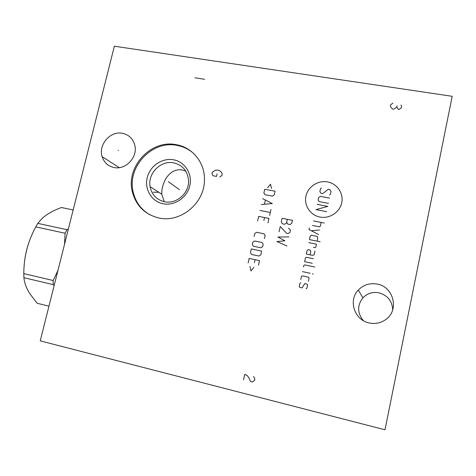 <?xml version="1.0" encoding="UTF-8"?>
<svg xmlns="http://www.w3.org/2000/svg" width="476" height="476" viewBox="0 0 476 476"><rect width="100%" height="100%" fill="white"/><g stroke="black" fill="none" stroke-linecap="round" stroke-linejoin="round"><path stroke-width="0.71" d="M114.359 46.208L40.234 340.864L385.001 429.792L452.2 96.307L114.359 46.208M158.74 217.937C144.817 214.438 136.005 205.709 132.316 191.751C125.7 166.6 151.106 139.284 176.263 144.692C192.661 147.346 205.251 163.042 204.43 180.487C204.329 203.496 180.249 223.089 158.74 217.937M369.257 322.984C354.447 320.199 348.004 300.404 358.297 290.062C363.491 284.773 369.822 282.786 377.295 284.101C393.485 286.76 399.429 309.817 386.113 319.289C381.092 323.014 375.475 324.245 369.257 322.984M114.02 167.522C108.058 166.166 104.101 162.548 102.15 156.681C98.098 144.781 110.372 130.644 122.481 133.304C129.186 134.809 133.339 139.01 134.946 145.9C137.582 157.627 125.408 170.176 114.02 167.522M363.408 320.693C357.238 313.053 357.071 305.425 362.908 297.815C367.293 293.353 372.643 291.681 378.95 292.811C387.565 295.298 392.153 300.957 392.712 309.793M158.698 192.221L153.254 192.221M185.717 171.039L182.403 170.045C176.293 168.855 170.926 171.455 166.297 177.851C163.054 183.504 161.554 188.96 161.804 194.22L164.214 201.669M150.083 186.669C151.773 194.72 156.556 199.736 164.434 201.717C176.293 204.49 189.287 193.179 188.561 180.63C187.693 171.057 182.742 165.136 173.716 162.863C160.823 160.013 147.453 173.514 150.083 186.669L161.804 194.22M180.285 145.662L177.453 145.477M163.072 203.746C151.648 201.538 144.305 189.281 147.221 177.643C149.964 165.975 162.233 157.627 173.579 159.793C184.968 161.78 192.655 173.96 189.775 185.819C187.068 197.701 174.454 206.132 163.072 203.746M194.119 153.915C189.246 149.44 183.552 146.602 177.024 145.4C151.951 139.998 126.64 167.219 133.238 192.286C135.678 202.342 141.324 209.898 150.166 214.95M73.167 209.958L61.41 207.506C52.967 210.672 46.493 214.361 41.995 218.567L37.812 223.387L35.777 226.874C27.828 241.451 23.836 257.034 23.8 273.623L23.907 277.698C24.413 283.018 26.448 288.426 30 293.93L37.152 303.272L48.963 306.163M24.098 266.411C24.829 255.219 27.513 244.509 32.154 234.287M54.103 285.737L53.217 284.636L23.907 277.698M64.54 244.253L65.093 233.246L67.045 229.7L68.336 229.146M53.217 284.636L53.181 280.531L57.971 270.368M53.181 280.531L23.8 273.623M65.093 233.246L35.777 226.874M67.045 229.7L37.812 223.387M168.343 181.701L179.482 189.728M219.835 177.024L221.941 175.436L222.232 174.168L221.697 172.746L220.323 171.176L217.978 170.081L215.342 170.253L212.272 172.318L211.981 173.579L212.51 174.995L213.194 175.781L216.509 176.4L217.098 173.871M118.429 150.493L118.09 150.255M341.714 202.818C343.809 193.357 337.097 183.563 327.53 181.903C317.992 180.106 307.936 186.747 305.955 196.094C303.831 205.418 310.316 215.259 319.914 217.056C329.475 218.996 339.763 212.308 341.714 202.818M329.481 194.946L330.409 194.333L331.058 191.328L329.85 189.543L328.321 189.264L322.597 193.661L321.074 193.375L319.872 191.596L320.526 188.603L321.449 187.996M328.464 203.371L319.277 201.634L318.081 199.843L318.569 197.594L320.419 196.38L329.6 198.099M317.099 204.347L327.809 206.388L315.957 209.613L326.667 211.671M313.494 220.923L324.221 223.024M312.512 225.457L319.396 226.814L320.33 226.207L321.145 222.423M309.311 227.98L308.978 229.491L318.521 234.555M319.509 230.003L311.358 230.753M317.099 241.148L317.754 238.101L317.319 236.429L311.191 235.198L310.096 236.56L309.436 239.601L320.169 241.766M313.363 247.276L314.898 247.591L315.778 247.24L316.439 244.194L308.775 242.635M310.12 254.844L310.786 251.792L310.346 250.108L308.049 249.638L306.955 251.001L306.294 254.047L312.423 255.32L314.13 254.874L314.951 251.054M313.303 258.694L306.395 257.26L305.467 257.861L304.634 261.681L312.31 263.287M314.725 267L304.735 264.894L303.801 265.501L303.474 267.03M302.474 271.623L310.15 273.26M312.464 273.748L313.178 274.17L312.464 273.748M308.43 281.203L309.097 278.127L308.496 277.193L302.349 275.872L301.415 276.473L300.749 279.543M300.85 282.78L299.916 283.387L299.243 286.457L299.844 287.397L302.147 287.897L304.688 283.613L306.996 284.113L307.597 285.053L306.931 288.135L305.997 288.742M287.32 219.317L286.659 222.31L287.825 224.107L290.086 224.559L291.669 223.303L292.585 220.352L282.072 218.282L281.245 222.024L282.411 223.815L284.66 224.261L286.493 223.06L286.659 222.31M288.504 228.165L290.431 230.122L289.932 232.377L288.093 233.579L286.588 233.276L280.245 226.516L279.079 231.764M288.938 236.899L277.913 237.018L284.928 240.808L276.913 241.534L286.939 245.955M271.558 188.508L270.469 184.206L267.619 187.77M264.727 189.269L263.894 192.953L265.037 194.708L272.421 196.112L274.236 194.916L275.063 191.215L264.727 189.269M261.288 204.519L272.302 203.555L262.621 198.611M265.346 200.164L264.46 204.109M259.955 210.446L270.303 212.469M270.969 209.5L269.642 215.444M267.97 222.893L268.976 218.424L258.617 216.378L257.617 220.828M263.859 220.519L264.525 217.544M264.46 238.589L265.132 235.596L263.978 233.799L256.576 232.294L254.767 233.484L254.095 236.465M254.618 241.005L252.804 242.195L252.298 244.438L253.44 246.241L260.848 247.782L262.669 246.586L263.174 244.337L262.026 242.528L254.618 241.005M251.286 248.924L250.441 252.673L251.584 254.481L258.998 256.046L260.818 254.856L261.663 251.096L251.286 248.924M258.516 265.156L259.527 260.628L249.144 258.426L248.133 262.93M254.392 262.692L255.071 259.682M249.918 266.471L250.995 270.915L253.875 267.322M243.534 379.788L244.747 374.32L247.24 375.671L248.698 377.48L250.59 381.573L252.363 382.026L254.589 380.413L254.892 379.045L253.577 376.54M392.902 103.096L390.665 104.762L390.397 106.059L391.034 107.499L392.587 109.081L393.503 109.224L394.55 108.718L396.788 107.046L398.216 109.284L399.132 109.426L401.375 107.754L401.643 106.451L401 105.006M397.061 105.749L396.788 107.046M204.585 79.278L194.928 77.784M132.316 191.751L133.238 192.286M358.297 290.062L362.908 297.815M102.15 156.681L119.262 167.653"/></g></svg>
